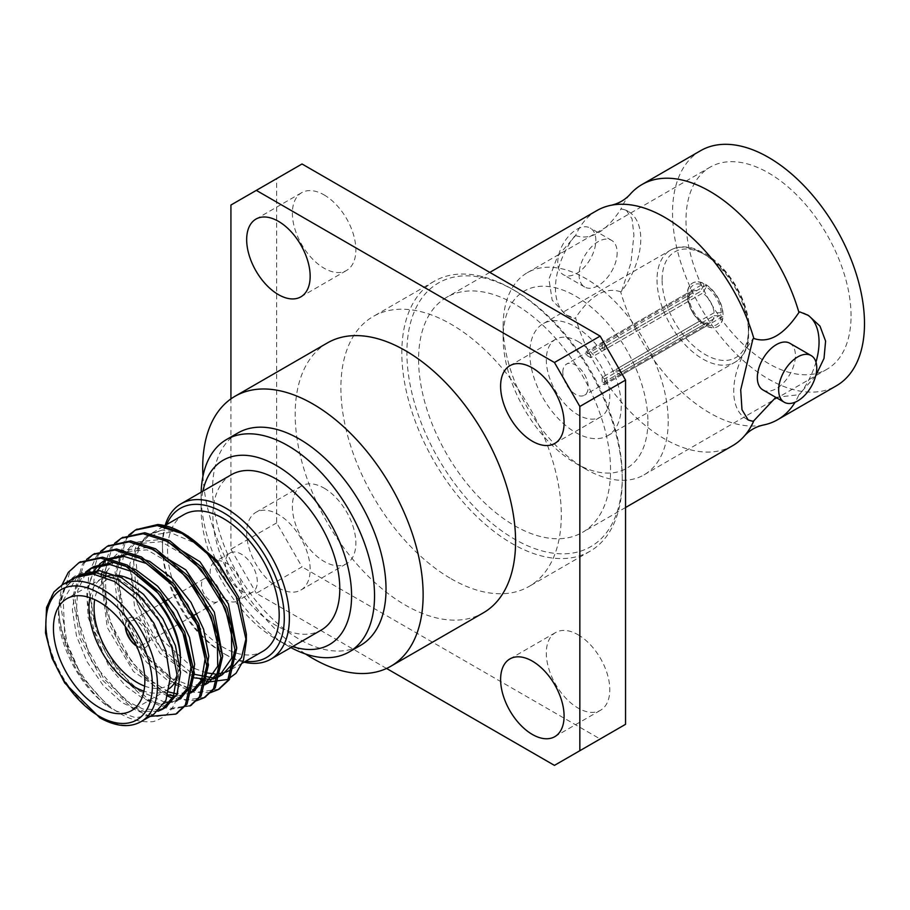 <?xml version="1.0" encoding="UTF-8"?>
<svg xmlns="http://www.w3.org/2000/svg" width="910" height="910" viewBox="0 0 910 910"><rect width="100%" height="100%" fill="white"/><g stroke="black" fill="none" stroke-linecap="round" stroke-linejoin="round"><path stroke-width="0.68" stroke-dasharray="4.55 3.41" d="M722.756 316.578L621.189 375.227A25.139 14.514 -120 0 0 621.189 372.292L722.756 313.654A25.139 14.514 -120 0 0 706.296 285.137L604.718 343.787A25.139 14.514 -120 0 0 602.181 342.319L703.76 283.67A25.139 14.514 -120 0 0 692.453 283.112A25.139 14.514 -120 0 0 687.3 293.179L585.721 351.817A25.139 14.514 -120 0 0 585.676 353.262A25.139 14.514 -120 0 0 585.721 354.752L687.3 296.114A25.139 14.514 -120 0 0 703.76 324.62L602.181 383.258A25.139 14.514 -120 0 0 604.718 384.725L706.296 326.087A25.139 14.514 -120 0 0 717.592 326.644A25.139 14.514 -120 0 0 722.756 316.578L721.232 315.702A22.989 13.275 60 0 1 706.296 324.324L702.747 322.254L604.718 378.844A17.961 10.363 60 0 1 602.181 377.377L700.199 320.786L703.76 322.857A22.989 13.275 60 0 1 688.824 296.99L688.836 301.108A17.961 10.363 -120 0 0 700.199 320.786M687.505 294.465A25.139 14.514 -120 0 0 698.482 319.774A25.139 14.514 -120 0 0 717.854 326.508A25.139 14.514 -120 0 0 717.854 297.479A25.139 14.514 -120 0 0 692.715 282.964A25.139 14.514 -120 0 0 687.505 294.465M621.223 406.042A64.644 37.321 60 0 1 607.846 435.628A64.644 37.321 60 0 1 558.023 418.316A64.644 37.321 60 0 1 529.813 353.262A64.644 37.321 60 0 1 543.202 323.664A64.644 37.321 60 0 1 593.013 340.988A64.644 37.321 60 0 1 621.223 406.042M562.824 372.315A17.961 10.363 60 0 1 566.543 364.102A17.961 10.363 60 0 1 584.493 374.465A17.961 10.363 60 0 1 584.493 395.202A17.961 10.363 60 0 1 570.661 390.39A17.961 10.363 60 0 1 562.824 372.315M721.232 312.767L714.111 312.756A17.961 10.363 -120 0 0 702.747 293.077L706.296 286.9A22.989 13.275 60 0 1 721.232 312.767L722.756 313.654M688.836 301.108L590.817 357.698A17.961 10.363 60 0 1 590.761 356.197A17.961 10.363 60 0 1 590.817 354.763L688.836 298.173L688.824 294.055A22.989 13.275 60 0 1 703.76 285.433L700.199 291.61L602.181 348.2A17.961 10.363 60 0 1 604.718 349.667L702.747 293.077M688.836 298.173A17.961 10.363 60 0 1 692.499 291.382A17.961 10.363 60 0 1 700.199 291.61M714.111 312.756L616.081 369.346A17.961 10.363 60 0 1 616.081 372.281L714.111 315.69A17.961 10.363 60 0 1 710.448 322.481A17.961 10.363 60 0 1 702.747 322.254M714.111 315.69L721.232 315.702M621.189 375.227L616.081 372.281M706.296 324.324L706.296 326.087M604.718 378.844L604.718 384.725M602.181 377.377L602.181 383.258M703.76 322.857L703.76 324.62M688.824 296.99L687.3 296.114M590.817 357.698L585.721 354.752M590.817 354.763L585.721 351.817M621.189 372.292L616.081 369.346M688.824 294.055L687.3 293.179M703.76 285.433L703.76 283.67M602.181 348.2L602.181 342.319M604.718 349.667L604.718 343.787M706.296 286.9L706.296 285.137M647.897 421.432A102.352 59.093 60 0 1 575.518 463.213A102.352 59.093 60 0 1 503.15 337.872A102.352 59.093 60 0 1 575.518 296.08A102.352 59.093 60 0 1 647.897 421.432M595.834 240.376A26.936 15.55 120 0 0 590.26 228.046A26.936 15.55 120 0 0 563.324 243.596A26.936 15.55 120 0 0 563.324 274.695A26.936 15.55 120 0 0 584.083 267.472A26.936 15.55 120 0 0 595.834 240.376M762.921 389.924A26.936 15.55 120 0 0 789.846 374.374A26.936 15.55 120 0 0 789.846 343.275M747.44 419.499A60.333 34.83 -60 0 1 746.223 418.85A60.333 34.83 -60 0 1 752.911 339.009M596.835 210.597A135.749 78.374 -120 0 0 575.575 235.554L557.523 256.472L548.935 279.142L552.177 300.141L565.963 314.78L574.654 318.375L575.575 317.84A135.749 78.374 -120 0 0 732.584 445.718M514.571 303.997A135.749 78.374 -120 0 0 446.696 297.274A135.749 78.374 -120 0 0 425.448 322.242A135.749 78.374 -120 0 0 461.745 476.874A135.749 78.374 -120 0 0 582.445 532.395A135.749 78.374 -120 0 0 603.262 423.616A135.749 78.374 -120 0 0 514.571 303.997M574.654 236.088A60.333 34.83 120 0 0 567.954 315.929A60.333 34.83 120 0 0 574.654 318.375M617.162 252.684A26.936 15.55 -60 0 1 605.412 279.791A26.936 15.55 -60 0 1 584.652 287.003A26.936 15.55 -60 0 1 584.652 255.903A26.936 15.55 -60 0 1 611.588 240.354A26.936 15.55 -60 0 1 617.162 252.684M775.798 397.363L798.923 394.724A135.749 78.374 60 0 1 795.09 402.22M815.69 375.807L798.923 394.724M799.856 394.189A60.333 34.83 120 0 0 815.974 362.112M807.386 314.86A60.333 34.83 120 0 0 806.544 314.348A60.333 34.83 120 0 0 799.856 311.914M621.587 208.993A60.333 34.83 -60 0 1 628.287 211.427A60.333 34.83 -60 0 1 621.587 291.268L630.926 262.91L633.929 235.099L632.052 218.844L626.296 210.278L621.587 208.993L620.665 209.527A135.749 78.374 60 0 1 630.004 194.444M763.149 425.072A135.749 78.374 60 0 1 620.665 291.803L621.587 291.268M620.665 291.803C605.594 286.673 590.556 295.352 575.575 317.84M575.575 235.554C590.647 240.695 605.685 232.016 620.665 209.527M700.643 150.662A135.749 78.374 -120 0 0 672.524 212.804A135.749 78.374 -120 0 0 731.777 349.417A135.749 78.374 -120 0 0 836.381 385.783M851.043 315.872A116.719 67.385 -120 0 0 800.095 198.414A116.719 67.385 -120 0 0 710.153 167.144A116.719 67.385 -120 0 0 710.153 301.915A116.719 67.385 -120 0 0 826.871 369.301A116.719 67.385 -120 0 0 851.043 315.872M668.202 421.432A116.719 67.385 60 0 1 644.03 474.861A116.719 67.385 60 0 1 585.676 469.082A116.719 67.385 60 0 1 503.15 326.133A116.719 67.385 60 0 1 527.322 272.704A116.719 67.385 60 0 1 617.264 303.974A116.719 67.385 60 0 1 668.202 421.432M386.557 668.452L256.324 593.263L302.029 566.873L276.64 522.886L276.64 178.644L302.029 163.982M276.64 522.886L230.924 549.276L230.924 398.887M230.924 549.276L256.324 593.263M278.414 587.837A44.886 25.912 -120 0 0 300.857 590.055A44.886 25.912 -120 0 0 307.739 554.088A44.886 25.912 -120 0 0 278.414 514.537A44.886 25.912 -120 0 0 255.972 512.307A44.886 25.912 -120 0 0 249.09 548.275A44.886 25.912 -120 0 0 278.414 587.837M327.452 342.899A155.86 89.988 -120 0 0 303.565 467.797A155.86 89.988 -120 0 0 405.382 605.139A155.86 89.988 -120 0 0 483.312 612.851M202.953 476.203A155.86 89.988 -120 0 0 305.612 654.017M237.988 432.921A122.634 70.798 -120 0 0 219.196 531.178A122.634 70.798 -120 0 0 299.31 639.252A122.634 70.798 -120 0 0 360.622 645.327M201.167 492.173A122.634 70.798 -120 0 0 201.11 495.688A122.634 70.798 -120 0 0 287.822 645.872A122.634 70.798 -120 0 0 290.893 647.59M202.896 491.173A106.402 61.425 -120 0 0 201.11 508.94A106.402 61.425 -120 0 0 276.344 639.252L287.822 645.872A122.634 70.798 -120 0 0 287.833 645.872L276.344 639.252A106.402 61.425 -120 0 0 292.622 646.589M231.481 474.667A89.726 51.802 -120 0 0 217.729 546.569A89.726 51.802 -120 0 0 276.344 625.636A89.726 51.802 -120 0 0 321.207 630.084M244.039 662.161A89.726 51.802 60 0 1 225.919 654.756L225.919 654.756A89.726 51.802 60 0 1 162.469 544.862A89.726 51.802 60 0 1 165.119 525.457M166.667 524.558A86.131 49.731 -120 0 0 162.469 547.786A86.131 49.731 -120 0 0 223.382 653.289A86.131 49.731 -120 0 0 245.598 661.263M223.382 653.289L225.919 654.756L223.382 653.289M198.061 625.761A78.931 45.568 -120 0 0 223.382 647.397A78.931 45.568 -120 0 0 262.842 651.31M183.922 514.605A78.931 45.568 -120 0 0 175.175 587.61M175.823 589.236A78.931 45.568 -120 0 0 196.765 624.226M230.924 205.034L276.64 178.644M625.545 724.326L600.156 738.988L302.029 566.873M600.156 738.988L554.44 765.378M514.571 290.506A152.266 87.917 60 0 1 514.582 290.506A152.266 87.917 60 0 1 622.247 476.999A152.266 87.917 60 0 1 514.571 539.164A152.266 87.917 60 0 1 406.906 352.671A152.266 87.917 60 0 1 514.571 290.506L512.034 289.039A155.86 89.988 -120 0 0 512.034 289.039A155.86 89.988 -120 0 0 434.104 281.326A155.86 89.988 -120 0 0 410.217 406.213A155.86 89.988 -120 0 0 512.034 543.566A155.86 89.988 -120 0 0 589.964 551.278A155.86 89.988 -120 0 0 622.247 479.934A155.86 89.988 -120 0 0 512.034 289.05L514.582 290.506M451.087 578.749A155.86 89.988 -120 0 0 529.017 586.461A155.86 89.988 -120 0 0 529.017 406.497A155.86 89.988 -120 0 0 373.157 316.509A155.86 89.988 -120 0 0 349.269 441.407A155.86 89.988 -120 0 0 451.087 578.749M324.119 488.147A44.886 25.912 60 0 1 353.444 527.698A44.886 25.912 60 0 1 346.562 563.677A44.886 25.912 60 0 1 301.676 537.753A44.886 25.912 60 0 1 301.676 485.917A44.886 25.912 60 0 1 324.119 488.147M324.119 194.922A44.886 25.912 60 0 1 353.444 234.473A44.886 25.912 60 0 1 346.562 270.452A44.886 25.912 60 0 1 301.676 244.528A44.886 25.912 60 0 1 301.676 192.692A44.886 25.912 60 0 1 324.119 194.922M578.055 341.534A44.886 25.912 60 0 1 607.38 381.085A44.886 25.912 60 0 1 600.509 417.053A44.886 25.912 60 0 1 555.612 391.141A44.886 25.912 60 0 1 555.612 339.305A44.886 25.912 60 0 1 578.055 341.534M578.055 634.748A44.886 25.912 60 0 1 607.38 674.31A44.886 25.912 60 0 1 600.509 710.278A44.886 25.912 60 0 1 555.612 684.365A44.886 25.912 60 0 1 555.612 632.53A44.886 25.912 60 0 1 578.055 634.748M200.621 679.554L182.33 669.737L162.287 650.65L146.374 626.66L134.418 595.242L131.734 575.143L135.397 551.244L145.839 536.331L162.389 530.018L151.106 533.578L141.334 543.111L135.829 557.75L139.002 596.801L159.557 637.58L192.169 667.235M194.66 668.532L206.672 672.911M214.794 673.946L217.217 673.901M223.86 672.82L225.919 672.16M246.28 637.478L246.36 634.134M185.014 534.261L183.911 533.647M209.835 681.817L208.993 681.692M74.95 577.52L64.36 588.508L59.082 605.571C64.257 575.723 81.365 565.542 110.383 575.029C136.773 585.164 164.846 619.357 174.549 653.516C184.082 691.52 176.984 714.225 153.255 721.619C127.093 723.973 101.954 706.285 77.85 668.566A89.783 51.836 60 0 1 58.581 606.856L61.925 585.039M76.394 576.69L65.167 587.928L58.82 607.664C55.226 639.593 79.022 686.913 108.597 706.649L114.364 710.323L135.726 717.751L153.824 714.225M77.452 576.258L63.245 600.282L64.837 637.887L81.513 676.448L108.597 706.649C100.532 703.498 77.327 674.162 73.608 663.538C68.739 653.676 65.122 644.235 62.767 635.226C60.629 628.332 59.23 618.868 58.581 606.856M77.85 668.566L67.67 646.02L60.333 603.785L70.025 571.366L79.83 562.187M176.642 713.588L156.964 716.466L134.407 707.627L103.842 678.803L81.775 637.876L74.449 595.64L84.129 563.222L93.935 554.042M190.747 705.443L171.069 708.31L148.512 699.483L117.947 670.659L95.88 629.731L88.554 587.496L98.234 555.077L108.04 545.898M204.864 697.299L185.174 700.165L162.617 691.338L132.052 662.514L109.996 621.587L102.659 579.351L112.34 546.921L122.145 537.753M218.969 689.154L199.29 692.021L176.722 683.194L146.157 654.37L124.101 613.442L116.764 571.207L126.444 538.777L136.261 529.609M150.127 716.386L132.689 708.617L102.125 679.793L80.069 638.865L72.732 596.63L82.412 564.2L86.53 559.468M189.894 705.967L169.92 709.379L146.794 700.472L116.23 671.648L94.174 630.721L87.303 601.101L88.691 573.846M88.975 572.731L96.517 556.055L100.635 551.323M196.344 700.802L172.547 698.197M167.588 696.014L160.911 692.328L130.335 663.504L108.279 622.577L101.226 575.643M101.454 573.493L110.633 547.911L114.74 543.179M210.46 692.658L194.103 692.362L176.472 685.059M174.959 684.149L144.428 655.325L122.384 614.432L115.058 572.197L124.738 539.766L128.856 535.023M187.869 535.979L186.755 535.41M180.646 532.748L162.389 530.018L150.503 533.897L139.731 544.396L133.554 560.674L137.376 604.263L160.262 647.294L192.647 673.98M157.965 711.279L140.686 711.427L121.815 702.486L103.046 685.298L86.985 661.627L76.508 635.999L72.379 609.996L75.689 587.439L85.551 572.128M172.286 701.928L180.043 699.107L176.483 701.155L161.309 704.351L143.53 698.903L125.591 685.969L108.643 665.972L88.145 617.481L86.803 593.388L92.115 573.937M98.144 565.451L99.668 563.984M190.69 692.954L176.062 696.241M167.94 694.876L133.52 671.546L107.221 627.365L101.431 581.092L107.528 563.461L118.732 552.245L147.101 549.856L178.201 568.102M204.704 684.855L187.153 687.801L166.803 679.781L146.464 662.093L129.027 636.602L118.095 608.824L114.774 580.921L120.109 558.103L132.849 544.1L161.161 541.689L192.215 559.855M213.156 679.065L211.063 679.542M193.659 677.802L159.932 653.198L134.851 609.359L129.777 564.052L135.909 546.91L146.965 535.945L169.897 532.361L195.548 543.27L220.493 566.759L238.761 597.267M78.215 575.723L79.966 574.631M165.927 707.252L164.107 708.196M159.569 709.777L142.916 709.015L125.091 700.234L91.865 661.98L76.201 613.181L77.68 590.67L85.347 574.096M86.131 573.129L87.587 571.537M92.297 567.59L94.071 566.486M164.972 702.304L134.362 688.461L106.026 653.915L91.091 611.838L94.56 574.187M106.424 559.434L108.176 558.342M194.149 690.963L177.12 693.966M168.703 691.953L143.029 675.573L119.949 645.44L106.481 610.53L105.378 576.735M106.584 571.787L122.281 550.197L149.024 547.376M208.254 682.818L190.702 685.753L170.341 677.734L150.013 660.046L132.564 634.554L121.644 606.777L118.311 578.885L123.646 556.055L136.386 542.053L163.118 539.232M222.37 674.674L220.538 675.618M214.612 677.495L212.428 677.802M89.919 597.677A64.644 37.321 60 0 1 102.364 578.18A64.644 37.321 60 0 1 104.946 576.917M109.007 575.677A64.644 37.321 60 0 1 116.605 575.245M180.1 666.359A64.644 37.321 60 0 1 176.995 678.564M169.362 688.563A64.644 37.321 60 0 1 167.008 690.144A64.644 37.321 60 0 1 143.905 691.179M144.622 686.083A61.05 35.251 -120 0 0 180.396 657.623M137.228 582.855A61.05 35.251 -120 0 0 94.697 599.599M136.614 646.1A16.88 9.748 -120 0 0 137.228 646.475A16.88 9.748 -120 0 0 145.668 647.317A16.88 9.748 -120 0 0 145.668 627.82A16.88 9.748 -120 0 0 128.788 618.083A16.88 9.748 -120 0 0 125.307 626.524M136.409 645.656A16.88 9.748 -120 0 0 137.478 646.327A16.88 9.748 -120 0 0 145.918 647.169A16.88 9.748 -120 0 0 145.918 627.684A16.88 9.748 -120 0 0 129.038 617.935A16.88 9.748 -120 0 0 125.591 626.922M133.929 640.538A13.286 7.667 -120 0 0 137.478 643.404A13.286 7.667 -120 0 0 144.121 644.053A13.286 7.667 -120 0 0 144.121 628.719A13.286 7.667 -120 0 0 130.835 621.041A13.286 7.667 -120 0 0 128.776 631.631M208.06 578.203A13.286 7.667 -120 0 0 204.227 578.669A13.286 7.667 -120 0 0 202.191 589.316A13.286 7.667 -120 0 0 210.87 601.032A13.286 7.667 -120 0 0 217.513 601.692A13.286 7.667 -120 0 0 220.083 597.597M220.254 596.175A13.286 7.667 -120 0 0 209.163 578.533M226.101 599.815A22.579 13.036 60 0 1 211.359 579.92A22.579 13.036 60 0 1 214.817 561.834A22.579 13.036 60 0 1 237.396 574.87A22.579 13.036 60 0 1 237.396 600.941A22.579 13.036 60 0 1 226.101 599.815M241.343 591.022A22.579 13.036 -120 0 0 252.627 592.137A22.579 13.036 -120 0 0 252.627 566.065A22.579 13.036 -120 0 0 230.048 553.03A22.579 13.036 -120 0 0 226.59 571.127A22.579 13.036 -120 0 0 241.343 591.022M657.031 279.814A64.644 37.321 -120 0 0 685.253 344.867A64.644 37.321 -120 0 0 735.064 362.18A64.644 37.321 -120 0 0 735.064 287.537A64.644 37.321 -120 0 0 670.42 250.216A64.644 37.321 -120 0 0 657.031 279.814M662.116 279.814A61.05 35.251 60 0 1 726.862 274.024A61.05 35.251 60 0 1 726.862 360.36A61.05 35.251 60 0 1 662.116 279.814M141.141 721.573A78.931 45.568 60 0 1 101.67 717.671A78.931 45.568 60 0 1 50.107 648.113A78.931 45.568 60 0 1 62.21 584.868M607.846 435.628L735.064 362.18C741.741 358.358 746.189 351.647 748.407 342.024L748.941 322.538C747.212 309.684 742.549 296.956 734.95 284.375C726.567 270.896 716.761 260.715 705.512 253.822L694.705 248.783C685.196 245.848 677.108 246.326 670.42 250.216L543.202 323.664M692.499 291.382L566.543 364.102M710.448 322.481L584.493 395.202M746.223 418.85L748.213 419.999M489.796 272.397L446.696 297.274M625.545 507.518L582.445 532.395M567.954 315.929L565.963 314.78M611.588 240.354L590.26 228.046M584.652 287.003L563.324 274.695M806.544 314.348L808.546 315.508M628.287 211.427L626.296 210.278M575.518 463.213L585.676 469.082M503.15 337.872L503.15 326.133M644.03 474.861L826.871 369.301M527.322 272.704L710.153 167.144M201.11 508.94L201.11 495.688M434.104 281.326L373.157 316.509M589.964 551.278L529.017 586.461M554.793 736.668L600.509 710.278M509.907 658.92L555.612 632.53M554.793 443.443L600.509 417.053M509.907 365.695L555.612 339.305M300.857 296.842L346.562 270.452M255.972 219.082L301.676 192.692M300.857 590.055L346.562 563.677M255.972 512.307L301.676 485.917M163.368 526.469L151.094 533.556M242.413 663.106L230.014 670.26M104.616 560.389L106.948 559.047M118.732 552.245L122.281 550.197M132.849 544.1L136.386 542.053M146.965 535.945L150.503 533.908M102.364 578.18L66.817 598.712M167.008 690.144L131.45 710.676M204.227 578.669L193.625 584.789M193.045 585.13L179.509 592.945M178.94 593.274L168.953 599.03M164.835 601.419L130.835 621.041M217.513 601.692L207.685 607.368M207.002 607.755L197.117 613.465M192.897 615.899L179.452 623.657M178.792 624.044L144.121 644.053M622.247 476.999L622.247 479.934M162.469 547.786L162.469 544.862M230.048 553.03L214.817 561.834M252.627 592.137L237.396 600.941"/><path stroke-width="1.36" d="M778.664 389.912A26.936 15.55 -60 0 1 790.426 362.806A26.936 15.55 -60 0 1 811.185 355.594A26.936 15.55 -60 0 1 811.185 386.693A26.936 15.55 -60 0 1 784.249 402.243A26.936 15.55 -60 0 1 778.664 389.912M811.185 355.594L789.846 343.275A26.936 15.55 120 0 0 769.098 350.486A26.936 15.55 120 0 0 757.336 377.593A26.936 15.55 120 0 0 762.921 389.924L784.249 402.243M625.545 507.518L732.584 445.718A135.749 78.374 -120 0 0 744.505 435.833A135.749 78.374 -120 0 0 753.844 420.75L752.911 421.284L748.213 419.999L741.991 409.75L740.706 389.867L752.911 339.009L753.844 338.474A135.749 78.374 -120 0 0 611.349 205.216A135.749 78.374 -120 0 0 596.835 210.597L489.796 272.397M752.911 421.284A60.333 34.83 -60 0 1 747.44 419.499M753.844 420.75L775.798 397.363M815.974 362.112A60.333 34.83 120 0 0 807.386 314.86M611.349 205.216C618.686 203.544 624.897 199.961 630.004 194.444A135.749 78.374 60 0 1 641.925 184.571A135.749 78.374 60 0 1 798.923 312.448L799.856 311.914L808.546 315.497L819.978 326.11L825.597 341.102L824.016 358.392L815.69 375.807M798.923 312.448C783.851 334.994 768.825 343.661 753.844 338.474M795.09 402.22A135.749 78.374 60 0 1 777.663 419.692A135.749 78.374 60 0 1 763.149 425.072C755.823 426.733 749.601 430.328 744.505 435.833M777.663 419.692L836.381 385.783A135.749 78.374 -120 0 0 836.381 229.036A135.749 78.374 -120 0 0 700.643 150.662L641.925 184.571M579.841 406.474L554.44 362.498L256.324 190.372L302.029 163.982L600.156 336.108L625.545 380.084L579.841 406.474L579.841 750.716L554.44 765.378L386.557 668.452M256.324 190.372L230.924 205.034L230.924 398.887M278.414 294.613A44.886 25.912 -120 0 0 300.857 296.842A44.886 25.912 -120 0 0 307.739 260.863A44.886 25.912 -120 0 0 278.414 221.312A44.886 25.912 -120 0 0 255.972 219.082A44.886 25.912 -120 0 0 249.09 255.062A44.886 25.912 -120 0 0 278.414 294.613M532.35 441.225A44.886 25.912 -120 0 0 554.793 443.443A44.886 25.912 -120 0 0 561.675 407.475A44.886 25.912 -120 0 0 532.35 367.913A44.886 25.912 -120 0 0 509.907 365.695A44.886 25.912 -120 0 0 503.025 401.663A44.886 25.912 -120 0 0 532.35 441.225M532.35 734.45A44.886 25.912 -120 0 0 554.793 736.668A44.886 25.912 -120 0 0 561.675 700.7A44.886 25.912 -120 0 0 532.35 661.138A44.886 25.912 -120 0 0 509.907 658.92A44.886 25.912 -120 0 0 503.025 694.887A44.886 25.912 -120 0 0 532.35 734.45M305.612 654.017A155.86 89.988 -120 0 0 312.926 658.521A155.86 89.988 -120 0 0 390.856 666.234L483.312 612.851A155.86 89.988 -120 0 0 483.312 432.887A155.86 89.988 -120 0 0 327.452 342.899L234.996 396.282A155.86 89.988 -120 0 0 202.953 476.203M390.856 666.234A155.86 89.988 -120 0 0 390.856 486.27A155.86 89.988 -120 0 0 234.996 396.282M290.893 647.59A122.634 70.798 -120 0 0 349.144 651.947L360.622 645.327A122.634 70.798 -120 0 0 360.622 503.719A122.634 70.798 -120 0 0 237.988 432.921L226.51 439.541A122.634 70.798 -120 0 0 201.167 492.173M349.144 651.947A122.634 70.798 -120 0 0 349.144 510.351A122.634 70.798 -120 0 0 226.51 439.541M292.622 646.589A106.402 61.425 -120 0 0 351.385 589.384A106.402 61.425 -120 0 0 281.816 468.889A106.402 61.425 -120 0 0 202.896 491.173M270.782 659.193L321.207 630.084A89.726 51.802 -120 0 0 321.207 526.469A89.726 51.802 -120 0 0 231.481 474.667L181.056 503.787A89.726 51.802 60 0 1 270.782 555.589A89.726 51.802 60 0 1 270.782 659.193A89.726 51.802 60 0 1 244.039 662.161M165.119 525.457A89.726 51.802 60 0 1 181.056 503.787M245.598 661.263A86.131 49.731 -120 0 0 266.448 558.092A86.131 49.731 -120 0 0 166.667 524.558M242.413 663.106L262.842 651.31A78.931 45.568 -120 0 0 262.842 560.173A78.931 45.568 -120 0 0 183.922 514.605L164.812 525.639M175.175 587.61A78.931 45.568 -120 0 0 175.823 589.236M196.765 624.226A78.931 45.568 -120 0 0 198.061 625.761M554.44 362.498L600.156 336.108M579.841 750.716L625.545 724.326L625.545 380.084M192.169 667.235L194.66 668.532M206.672 672.911L214.794 673.946M217.217 673.901L223.86 672.82M225.919 672.16L230.014 670.249L241.514 657.543L246.28 637.478M128.856 535.023L135.408 530.075L157.237 525.582L182.068 533.499L205.671 551.085L236.316 596.892L246.36 641.004L246.36 634.134L238.761 597.267L217.228 562.016L182.876 533.033A89.783 51.836 -120 0 0 157.726 524.513L183.911 533.647M205.671 551.085A89.783 51.836 -120 0 0 182.876 533.033M246.36 641.004L243.414 660.455L236.1 673.184L227.648 679.474L209.835 681.817M208.993 681.692L200.621 679.554M153.824 714.225L165.938 700.313L170.193 678.109L165.927 650.991L153.847 623.1L135.749 598.678L114.398 581.456L93.047 574.017L74.95 577.52L62.21 584.868A78.931 45.568 60 0 1 141.141 630.437A78.931 45.568 60 0 1 141.141 721.573L153.835 714.248M79.83 562.187L102.511 557.17L127.354 565.099L160.262 592.558L184.685 632.131L194.365 673.013L187.028 704.078L176.642 713.588M93.935 554.042L116.605 549.026L141.459 556.943L174.379 584.413L198.789 623.987L208.47 664.869L201.144 695.934L190.747 705.443M108.04 545.898L130.721 540.881L155.564 548.798L188.484 576.269L212.894 615.842L222.575 656.724L215.249 687.789L204.864 697.299M122.145 537.753L144.838 532.737L169.669 540.654L202.589 568.124L226.999 607.698L236.68 648.58L229.354 679.645L218.969 689.154M136.261 529.609L157.726 524.513M61.925 585.039L68.307 572.356L78.943 562.676L100.782 558.16L125.637 566.077L158.556 593.547L182.967 633.121L192.647 674.003L185.321 705.068L175.812 714.088L150.127 716.386M86.53 559.468L93.082 554.52L114.899 550.015L139.742 557.932L172.661 585.403L197.072 624.977L206.752 665.858L199.426 696.923L189.894 705.967M88.691 573.846L88.975 572.731M100.635 551.323L107.187 546.375L129.004 541.871L153.847 549.788L186.766 577.259L211.188 616.832L220.868 657.714L213.531 688.779L204.022 697.799L196.344 700.802M172.547 698.197L167.588 696.014M101.226 575.643L101.454 573.493M114.74 543.179L121.269 538.242L143.109 533.726L167.963 541.643L200.882 569.114L225.293 608.688L234.973 649.569L227.636 680.635L218.116 689.666L210.46 692.658M176.472 685.059L174.959 684.149M99.133 707.468A64.644 37.321 -120 0 0 131.45 710.676A64.644 37.321 -120 0 0 131.461 636.033A64.644 37.321 -120 0 0 66.817 598.712A64.644 37.321 -120 0 0 56.909 650.502A64.644 37.321 -120 0 0 99.133 707.468M238.761 597.267L217.081 560.56L187.869 535.979M186.755 535.41L180.646 532.748M162.367 709.311L165.927 707.252L177.029 694.205L180.544 672.422L175.402 645.577L162.822 618.743L143.518 594.332L121.462 577.645L99.383 570.615L79.966 574.631L76.394 576.69L95.812 572.674L117.891 579.704L139.958 596.391L159.261 620.802L171.831 647.636L176.972 674.481L173.457 696.252L162.367 709.311L157.965 711.279M85.551 572.128L90.511 568.545L109.928 564.53L132.007 571.56L154.074 588.247L173.378 612.658L185.947 639.48L191.089 666.336L187.574 688.108L176.483 701.155M92.115 573.937L98.144 565.451M99.668 563.984L104.616 560.389L124.044 556.385L146.112 563.404L168.179 580.102L187.494 604.513L200.063 631.335L205.205 658.18L201.69 679.963L190.6 693.01L194.149 690.963L205.239 677.916L208.765 656.133L203.612 629.288L191.043 602.454L171.74 578.043L149.672 561.356L127.605 554.327L106.948 559.047M176.062 696.241L167.94 694.876M178.201 568.102L203.339 599.269L217.262 634.304L217.718 666.188L204.704 684.855M192.215 559.855L217.399 591.022L231.356 626.091L231.834 658.01L218.821 676.71L213.156 679.065M211.063 679.542L193.659 677.802M77.452 576.258L78.215 575.723M164.107 708.196L159.569 709.777M85.347 574.096L86.131 573.129M87.587 571.537L92.297 567.59M90.511 568.545L94.071 566.486L113.488 562.471L135.567 569.501L157.635 586.188L176.938 610.599L189.507 637.432L194.649 664.277L191.134 686.049L180.043 699.107M172.286 701.928L164.972 702.304M94.56 574.187L106.424 559.434M177.12 693.966L168.703 691.953M105.378 576.735L106.584 571.787M149.024 547.376L185.845 569.887L214.339 612.134L222.654 656.087L217.99 672.558L208.254 682.818L204.716 684.866M163.118 539.232L199.938 561.743L228.444 603.99L236.759 647.943L232.095 664.414L222.37 674.674L218.821 676.71M220.538 675.618L214.612 677.495M212.428 677.802L192.647 673.98M143.905 691.179A64.644 37.321 60 0 1 134.68 686.948A64.644 37.321 60 0 1 89.919 597.677M104.946 576.917A64.644 37.321 60 0 1 109.007 575.677M116.605 575.245A64.644 37.321 60 0 1 134.691 581.388A64.644 37.321 60 0 1 180.396 660.558A64.644 37.321 60 0 1 180.1 666.359M176.995 678.564A64.644 37.321 60 0 1 169.362 688.563M94.697 599.599A61.05 35.251 -120 0 0 137.228 682.545A61.05 35.251 -120 0 0 144.622 686.083M180.396 660.558L180.396 657.623A61.05 35.251 -120 0 0 137.228 582.855L134.691 581.388M125.307 626.524A16.88 9.748 -120 0 0 136.614 646.1M125.591 626.922A16.88 9.748 -120 0 0 136.409 645.656M128.776 631.631A13.286 7.667 -120 0 0 133.929 640.538M220.083 597.597A13.286 7.667 -120 0 0 220.254 596.175M209.163 578.533A13.286 7.667 -120 0 0 208.06 578.203M99.133 716.204A75.337 43.498 -120 0 0 145.27 650.57A75.337 43.498 -120 0 0 52.996 597.301A75.337 43.498 -120 0 0 99.133 716.204M137.114 529.097L135.397 530.086M122.998 537.241L121.292 538.231M108.893 545.386L107.187 546.375M94.788 553.53L93.07 554.52M80.671 561.675L78.965 562.664M219.833 688.677L218.116 689.666M205.728 696.821L204.011 697.811M191.623 704.966L189.906 705.955M177.507 713.11L175.801 714.1M164.528 525.798L163.368 526.469M62.21 584.868L53.917 592.012L46.535 607.482L45.5 632.951L52.029 658.203L64.69 682.944L99.872 717.842C116.07 726.726 129.823 727.977 141.141 721.573M193.625 584.789L193.045 585.13M179.509 592.945L178.94 593.274M168.953 599.03L164.835 601.419M207.685 607.368L207.002 607.755M197.117 613.465L192.897 615.899M179.452 623.657L178.792 624.044"/></g></svg>
